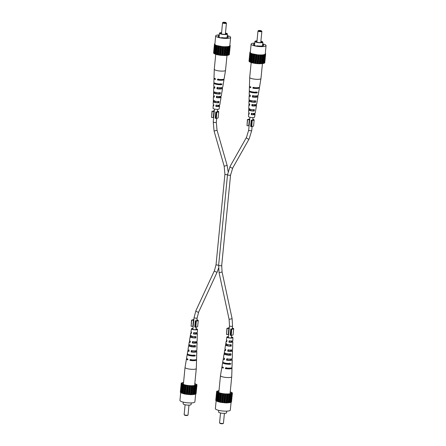 <?xml version="1.0" encoding="UTF-8"?>
<svg xmlns="http://www.w3.org/2000/svg" width="446" height="446" viewBox="0 0 446 446"><rect width="100%" height="100%" fill="white"/><g stroke="black" fill="none" stroke-linecap="round" stroke-linejoin="round"><path stroke-width="0.67" d="M229.829 353.884L229.762 354.581A1.533 0.334 -174.4 0 1 229.523 354.732A1.533 0.334 -174.4 0 1 227.789 354.709A1.533 0.334 -174.4 0 1 226.702 354.28L226.769 353.589M191.34 345.366L191.273 346.057A1.533 0.334 5.6 0 0 192.36 346.492A1.533 0.334 5.6 0 0 194.094 346.509A1.533 0.334 5.6 0 0 194.328 346.358L194.4 345.667M187.961 415.075L187.543 415.399A1.561 0.34 -174.4 0 1 187.353 415.477A1.561 0.34 -174.4 0 1 185.759 415.482A1.561 0.34 -174.4 0 1 184.516 415.098L184.176 414.702A1.951 0.424 5.6 0 0 185.731 415.181A1.951 0.424 5.6 0 0 187.716 415.176A1.951 0.424 5.6 0 0 187.961 415.075A1.951 0.424 5.6 0 0 188.017 414.986L188.981 405.13M191.256 402.922L191.094 404.572A3.997 0.87 -174.4 0 1 190.481 404.968A3.997 0.87 -174.4 0 1 185.971 404.918A3.997 0.87 -174.4 0 1 183.139 403.792L183.3 402.141M183.54 382.718A6.829 1.489 5.6 0 0 183.339 382.768A6.829 1.489 5.6 0 0 182.303 383.56A6.829 1.489 5.6 0 0 187.392 385.389A6.829 1.489 5.6 0 0 194.835 385.433A6.829 1.489 5.6 0 0 195.844 384.887A6.829 1.489 5.6 0 0 194.796 383.822M195.671 393.902L194.885 401.885A7.51 1.633 -174.4 0 1 193.737 402.621A7.51 1.633 -174.4 0 1 185.263 402.526A7.51 1.633 -174.4 0 1 179.939 400.419L180.725 392.391M196.101 393.405L196.998 384.681L194.824 383.549M195.471 393.98L196.062 393.84L196.915 385.127L196.636 384.959L196.998 384.681M183.568 382.428L181.26 383.075L181.505 383.415L181.176 383.521L181.784 383.872L180.781 392.725L184.906 394.091L190.983 394.71L195.443 394.219L196.201 385.338L196.915 385.127M181.176 383.521L180.323 392.24L180.808 392.452M181.633 384.012L185.759 385.377L189.812 385.907L193.67 385.957L196.301 385.506M181.215 383.51L181.26 383.075M181.617 383.688L180.758 392.402M181.745 393.221L182.598 384.502M182.565 384.346L181.712 393.06M182.202 384.157L181.349 392.876M183.15 393.684L184.008 384.97M183.791 384.798L182.932 393.517M183.261 384.625L182.408 393.339M184.906 394.091L185.759 385.377M185.374 385.21L184.521 393.924M184.716 385.054L183.864 393.773M186.885 394.415L187.744 385.695M187.214 385.539L186.356 394.258M186.467 385.422L185.614 394.136M188.959 394.621L189.812 385.907M189.176 385.779L188.323 394.493M188.402 385.695L187.549 394.415M190.983 394.71L191.836 385.996M191.139 385.896L190.28 394.615M190.381 385.862L189.522 394.582M192.817 394.671L193.67 385.957M192.956 385.896L192.103 394.61M192.271 385.913L191.412 394.626M194.339 394.504L195.192 385.79M194.512 385.773L193.659 394.487M193.943 385.835L193.085 394.548M195.699 385.534L194.841 394.247M195.281 385.639L194.428 394.353M196.435 385.199L195.577 393.913M185.101 404.751L184.137 414.602A1.951 0.424 5.6 0 0 184.176 414.702M186.818 358.612A5.084 1.109 5.6 0 0 186.445 358.958L185.04 367.426A5.659 1.232 5.6 0 0 185.034 367.443A5.659 1.232 5.6 0 0 187.66 368.764A5.659 1.232 5.6 0 0 195.426 369.104A5.659 1.232 5.6 0 0 196.296 368.547A5.659 1.232 5.6 0 0 196.296 368.53L194.634 385.483M195.677 341.781L195.649 342.121A2.91 0.636 5.6 0 1 196.084 342.511A2.91 0.636 5.6 0 1 192.867 342.835L193.029 341.497M190.91 359.404L190.821 360.167A3.529 0.769 5.6 0 0 195.008 359.833M194.974 350.84L194.963 350.98A3.228 0.702 5.6 0 1 195.532 351.442A3.228 0.702 5.6 0 1 191.808 351.782L191.964 350.45M196.374 332.722L196.329 333.268A2.587 0.563 5.6 0 1 196.641 333.575A2.587 0.563 5.6 0 1 193.932 333.881L194.094 332.543M191.485 332.627A3.323 0.725 5.6 0 0 190.76 332.989L190.353 335.437A3.49 0.758 5.6 0 0 191.97 336.262A3.49 0.758 5.6 0 0 195.872 336.596L195.822 337.94L195.03 337.756L195.114 336.423M195.03 337.756A2.726 0.591 -174.4 0 1 192.248 337.483A2.726 0.591 -174.4 0 1 190.983 336.841A2.726 0.591 -174.4 0 1 190.988 336.819L190.197 336.635A3.579 0.78 -174.4 0 0 190.135 336.752L189.505 340.515A3.836 0.836 -174.4 0 0 190.33 341.145L190.152 342.483A3.925 0.853 5.6 0 1 189.288 341.837L188.881 344.279A4.086 0.892 5.6 0 0 190.776 345.249A4.086 0.892 5.6 0 0 195.532 345.628L195.482 346.971A4.176 0.909 -174.4 0 1 190.598 346.587A4.176 0.909 -174.4 0 1 188.664 345.6A4.176 0.909 -174.4 0 1 188.792 345.416L188.998 344.111M195.482 346.971L194.456 346.732L194.545 345.394M194.456 346.732A3.044 0.663 -174.4 0 1 191.2 346.43A3.044 0.663 -174.4 0 1 189.79 345.717A3.044 0.663 -174.4 0 1 189.812 345.656L188.792 345.416M187.822 350.679A4.521 0.987 5.6 0 0 188.948 351.476L189.126 350.138A4.521 0.987 5.6 0 0 187.822 350.679L187.32 353.689A4.728 1.031 5.6 0 0 189.511 354.804A4.728 1.031 5.6 0 0 195.164 355.228L195.136 355.997L193.882 355.707L193.932 354.944M193.882 355.707A3.367 0.73 -174.4 0 1 190.158 355.378A3.367 0.73 -174.4 0 1 188.597 354.592A3.367 0.73 -174.4 0 1 188.608 354.559M192.984 328.596A2.436 0.53 5.6 0 0 192.048 328.914A2.436 0.53 5.6 0 0 193.179 329.488A2.436 0.53 5.6 0 0 195.632 329.733A2.436 0.53 5.6 0 0 196.898 329.393A2.436 0.53 5.6 0 0 196.039 328.897M192.867 342.835L192.287 342.98A3.925 0.853 5.6 0 0 197.099 342.6A3.925 0.853 5.6 0 0 196.229 341.976L195.649 342.121M192.287 342.98L192.466 341.642A3.836 0.836 -174.4 0 0 197.138 341.268L197.255 337.455A3.579 0.78 -174.4 0 1 197.188 337.594L197.238 336.245A3.49 0.758 5.6 0 0 197.294 336.117L197.372 333.641A3.323 0.725 5.6 0 0 196.764 333.156L196.329 333.268M190.821 360.167L189.951 360.385A5.084 1.109 5.6 0 0 196.558 359.95A5.084 1.109 5.6 0 0 196.262 359.537M189.951 360.385L190.057 359.621A5.034 1.098 -174.4 0 0 196.586 359.186L196.703 355.373A4.778 1.043 -174.4 0 1 196.502 355.646L196.535 354.882A4.728 1.031 5.6 0 0 196.725 354.615L196.82 351.56A4.521 0.987 5.6 0 0 195.694 350.796L194.963 350.98M191.808 351.782L191.078 351.972A4.521 0.987 5.6 0 0 196.82 351.56M191.078 351.972L191.262 350.634A4.432 0.964 -174.4 0 0 196.859 350.227L196.976 346.414A4.176 0.909 -174.4 0 1 196.848 346.62L196.898 345.276A4.086 0.892 5.6 0 0 197.02 345.081L197.099 342.6M193.932 333.881L193.503 333.987A3.323 0.725 5.6 0 0 197.372 333.641M193.503 333.987L193.681 332.649A3.233 0.702 -174.4 0 0 197.416 332.303L197.5 329.443A3.044 0.663 -174.4 0 1 195.928 329.878A3.044 0.663 -174.4 0 1 192.856 329.572A3.044 0.663 -174.4 0 1 191.445 328.853A3.044 0.663 -174.4 0 1 193.001 328.44M196.792 332.66L196.764 333.156M196.056 328.735A3.044 0.663 -174.4 0 1 196.089 328.747A3.044 0.663 -174.4 0 1 197.5 329.443M195.822 337.94A3.579 0.78 -174.4 0 1 191.791 337.6A3.579 0.78 -174.4 0 1 190.135 336.752M195.136 355.997A4.778 1.043 -174.4 0 1 189.411 355.573A4.778 1.043 -174.4 0 1 187.192 354.442A4.778 1.043 -174.4 0 1 187.392 354.202L187.51 353.449M196.524 355.072A4.778 1.043 -174.4 0 1 196.703 355.373M190.409 335.331L190.197 336.635M186.445 358.958A5.084 1.109 5.6 0 0 187.816 359.889L187.922 359.125A5.034 1.098 -174.4 0 1 186.567 358.205L187.192 354.442M189.126 350.138A4.432 0.964 -174.4 0 1 188.039 349.363L188.664 345.6M190.303 341.385A3.925 0.853 5.6 0 0 189.288 341.837M190.76 332.989A3.323 0.725 5.6 0 0 191.367 333.491L191.546 332.153A3.233 0.702 -174.4 0 1 190.977 331.673L191.445 328.853M189.901 345.003L189.812 345.656M191.161 335.503L190.988 336.819M188.061 354.358L187.392 354.202M225.843 22.908A1.561 0.34 5.6 0 0 226.05 22.679A1.561 0.34 5.6 0 0 224.806 22.294A1.561 0.34 5.6 0 0 223.217 22.3A1.561 0.34 5.6 0 0 223.022 22.384A1.561 0.34 5.6 0 0 223.92 22.863A1.561 0.34 5.6 0 0 225.843 22.908M226.05 22.679L226.395 23.075A1.951 0.424 -174.4 0 1 226.434 23.175A1.951 0.424 -174.4 0 1 226.133 23.365A1.951 0.424 -174.4 0 1 223.937 23.343A1.951 0.424 -174.4 0 1 222.554 22.796A1.951 0.424 -174.4 0 1 222.61 22.701L223.022 22.384M224.89 34.387A1.951 0.424 5.6 0 0 225.057 34.353A1.951 0.424 5.6 0 0 225.358 34.164L226.434 23.175M221.556 32.954A3.116 0.68 5.6 0 0 221.06 33.037A3.116 0.68 5.6 0 0 220.603 33.433A3.116 0.68 5.6 0 0 222.983 34.247A3.116 0.68 5.6 0 0 226.306 34.258A3.116 0.68 5.6 0 0 226.752 34.035A3.116 0.68 5.6 0 0 225.447 33.249M221.511 33.405A2.893 0.63 5.6 0 0 221.21 33.461A2.893 0.63 5.6 0 0 220.82 33.645M221.584 32.647A3.997 0.87 5.6 0 0 220.084 32.814A3.997 0.87 5.6 0 0 219.471 33.205A3.997 0.87 5.6 0 0 222.309 34.325A3.997 0.87 5.6 0 0 226.819 34.375A3.997 0.87 5.6 0 0 227.432 33.985A3.997 0.87 5.6 0 0 225.47 33.026M219.248 35.524A5.168 1.126 5.6 0 0 218.01 36.12A5.168 1.126 5.6 0 0 219.198 36.979L218.233 37.224L220.926 37.849L221.891 37.603A5.168 1.126 5.6 0 0 227.51 37.637A5.168 1.126 5.6 0 0 228.302 37.129A5.168 1.126 5.6 0 0 227.204 36.304M219.309 34.855A7.51 1.633 5.6 0 0 216.834 35.156A7.51 1.633 5.6 0 0 215.68 35.892A7.51 1.633 5.6 0 0 221.004 37.999A7.51 1.633 5.6 0 0 229.478 38.094A7.51 1.633 5.6 0 0 230.632 37.358A7.51 1.633 5.6 0 0 227.27 35.635M215.68 35.892L214.866 44.226A7.51 1.633 5.6 0 0 220.185 46.334A7.51 1.633 5.6 0 0 228.659 46.429A7.51 1.633 5.6 0 0 229.813 45.693L230.632 37.358M226.496 34.197A2.893 0.63 5.6 0 0 225.403 33.69M222.554 22.796L221.472 33.785A1.951 0.424 5.6 0 0 221.612 33.963M229.841 45.386L230.248 45.542L229.919 45.648L230.169 45.988L228.447 46.646L223.067 46.769L215.853 45.364L214.431 44.383L214.9 43.875M229.551 46.367L228.698 55.081L226.066 55.533L220.14 55.271L216.405 54.546L214.03 53.587L214.888 44.868M214.058 53.314L213.573 53.096L214.431 44.383M230.248 45.542L229.355 54.267M230.169 45.988L229.311 54.702L228.72 54.841M228.447 46.646L227.594 55.365M227.683 55.215L228.536 46.501M228.096 55.109L228.949 46.395M226.908 55.349L227.767 46.635M226.925 46.813L226.066 55.533M226.339 55.41L227.192 46.696M225.091 46.858L224.232 55.572M224.667 55.488L225.52 46.774M225.353 55.471L226.211 46.758M223.067 46.769L222.214 55.482M222.777 55.438L223.63 46.724M223.535 55.471L224.388 46.758M220.993 46.557L220.14 55.271M220.798 55.271L221.656 46.557M221.573 55.354L222.431 46.635M219.014 46.239L218.161 54.953M218.869 54.997L219.722 46.284M219.61 55.114L220.463 46.401M217.258 45.832L216.405 54.546M217.113 54.629L217.971 45.916M217.771 54.786L218.629 46.066M215.853 45.364L215 54.078M215.658 54.2L216.516 45.486M216.187 54.373L217.04 45.659M214.604 53.732L215.457 45.018M214.961 53.921L215.819 45.202M214.013 53.264L214.866 44.55M214.509 43.937L214.47 44.371M228.831 54.774L229.684 46.061M227.209 36.249L228.079 36.026L227.254 35.836M219.153 37.436L219.198 36.979M227.003 55.349L225.537 70.334A5.659 1.232 -174.4 0 1 225.531 70.351A5.659 1.232 -174.4 0 1 224.667 70.886A5.659 1.232 -174.4 0 1 216.901 70.546A5.659 1.232 -174.4 0 1 214.275 69.247A5.659 1.232 -174.4 0 1 214.275 69.23L215.747 54.228M218.791 102.797L218.038 102.625A2.676 0.585 -174.4 0 1 215.323 102.351A2.676 0.585 -174.4 0 1 214.086 101.733A2.676 0.585 -174.4 0 1 214.086 101.705L213.333 101.532A3.49 0.758 -174.4 0 0 213.272 101.66A3.49 0.758 -174.4 0 0 214.894 102.463A3.49 0.758 -174.4 0 0 218.791 102.797L219.003 101.493A3.579 0.78 5.6 0 1 214.978 101.147A3.579 0.78 5.6 0 1 213.316 100.328L213.433 96.514A3.836 0.836 5.6 0 0 214.258 97.116L214.342 95.806A3.925 0.853 -174.4 0 1 213.472 95.176L213.55 92.701A4.086 0.892 -174.4 0 1 213.667 92.5L213.718 91.157M214.169 100.367L214.086 101.705M214.309 78.24A5.034 1.098 5.6 0 0 213.985 78.591L213.868 82.404A4.778 1.043 5.6 0 0 216.087 83.502A4.778 1.043 5.6 0 0 221.813 83.926L221.695 84.673A4.728 1.031 -174.4 0 1 216.037 84.255A4.728 1.031 -174.4 0 1 213.846 83.168L213.751 86.217A4.521 0.987 -174.4 0 0 214.877 86.987A4.432 0.964 5.6 0 0 213.712 87.55L213.589 91.363A4.176 0.909 5.6 0 0 215.53 92.328A4.176 0.909 5.6 0 0 220.413 92.712L220.201 94.017L219.215 93.788A2.999 0.652 -174.4 0 1 216.026 93.493A2.999 0.652 -174.4 0 1 214.637 92.796A2.999 0.652 -174.4 0 1 214.66 92.729L213.667 92.5M214.699 92.093L214.66 92.729M221.695 84.673L220.458 84.389A3.339 0.725 -174.4 0 1 216.778 84.065A3.339 0.725 -174.4 0 1 215.228 83.291A3.339 0.725 -174.4 0 1 215.228 83.268M214.325 96.063A3.836 0.836 5.6 0 0 213.433 96.514M213.985 78.591A5.034 1.098 5.6 0 0 215.34 79.477L215.385 78.725A5.084 1.109 -174.4 0 1 214.008 77.827L214.275 69.247M214.877 86.987L214.799 88.297A4.432 0.964 5.6 0 1 213.712 87.55M213.779 105.117A3.233 0.702 5.6 0 0 213.155 105.473A3.233 0.702 5.6 0 0 213.729 105.936L213.807 104.62A3.323 0.725 -174.4 0 1 213.199 104.141L213.272 101.66M213.155 105.473L213.065 108.333A3.044 0.663 5.6 0 0 214.481 109.036A3.044 0.663 5.6 0 0 217.514 109.342A3.044 0.663 5.6 0 0 219.125 108.93L219.594 106.103A3.233 0.702 5.6 0 0 219.025 105.624L219.086 105.15M213.383 100.188L213.333 101.532M220.201 94.017A4.086 0.892 -174.4 0 1 215.446 93.638A4.086 0.892 -174.4 0 1 213.55 92.701M213.846 83.168A4.728 1.031 -174.4 0 1 214.035 82.9L214.047 82.711M220.196 102.223A3.49 0.758 -174.4 0 1 220.218 102.34A3.49 0.758 -174.4 0 1 220.162 102.452L220.374 101.142A3.579 0.78 5.6 0 0 220.435 101.025L221.06 97.261A3.836 0.836 5.6 0 0 220.24 96.631L220.268 96.397M221.629 93.303A4.086 0.892 -174.4 0 1 221.69 93.498A4.086 0.892 -174.4 0 1 221.573 93.671L221.779 92.361A4.176 0.909 5.6 0 0 221.907 92.183L222.532 88.414A4.432 0.964 5.6 0 0 221.445 87.645L220.753 87.7M223.139 83.815A4.728 1.031 -174.4 0 1 223.251 84.088A4.728 1.031 -174.4 0 1 223.061 84.327L223.178 83.58A4.778 1.043 5.6 0 0 223.374 83.335L223.998 79.572A5.034 1.098 5.6 0 0 223.753 79.165M225.531 70.351L224.126 78.819A5.084 1.109 -174.4 0 1 217.52 79.221L217.475 79.973A5.034 1.098 5.6 0 0 223.998 79.572M223.251 84.088L222.749 87.098A4.521 0.987 -174.4 0 1 217.012 87.477L216.934 88.793A4.432 0.964 5.6 0 0 222.532 88.414M221.69 93.498L221.283 95.946A3.925 0.853 -174.4 0 1 216.472 96.297L216.394 97.613A3.836 0.836 5.6 0 0 221.06 97.261M220.218 102.34L219.811 104.788A3.323 0.725 -174.4 0 1 215.942 105.117L215.864 106.432A3.233 0.702 5.6 0 0 219.594 106.103M220.458 84.389L220.558 83.636M219.215 93.788L219.387 92.473M218.038 102.625L218.217 101.309M218.389 79.003L218.328 79.756A3.501 0.764 5.6 0 0 222.47 79.449M217.743 87.293L217.642 88.615A3.183 0.691 5.6 0 0 221.288 88.286A3.183 0.691 5.6 0 0 220.737 87.823M217.057 96.152L216.957 97.468A2.86 0.624 5.6 0 0 220.095 97.161A2.86 0.624 5.6 0 0 219.677 96.776L219.716 96.453M216.377 105.005L216.271 106.326A2.542 0.552 5.6 0 0 218.902 106.031A2.542 0.552 5.6 0 0 218.612 105.73L218.674 105.206M214.565 83.023L214.035 82.9M217.475 79.973L218.328 79.756M216.934 88.793L217.642 88.615M216.394 97.613L216.957 97.468M219.677 96.776L220.24 96.631M215.864 106.432L216.271 106.326M218.612 105.73L219.025 105.624M228.257 334.561L228.854 328.496L227.125 328.423L226.529 334.483L228.257 334.561M229.277 328A2.146 0.468 5.6 0 0 228.642 328.267A2.146 0.468 5.6 0 0 228.854 328.496M228.686 334.06A2.146 0.468 5.6 0 0 228.296 334.138M231.346 335.23A2.927 0.636 5.6 0 0 233.096 334.823L233.687 328.758A2.927 0.636 5.6 0 0 232.36 328.083M231.92 329.393L231.162 329.36L230.565 335.42L231.323 335.453L231.708 329.17A2.927 0.636 5.6 0 0 233.687 328.758M229.3 327.782A2.927 0.636 5.6 0 0 227.867 328.189A2.927 0.636 5.6 0 0 227.884 328.278L227.125 328.423M226.529 334.483L226.953 328.239M231.162 329.36L230.772 328.942A2.146 0.468 5.6 0 0 232.912 328.685A2.146 0.468 5.6 0 0 232.338 328.301M230.565 335.42L230.175 335.007L230.772 328.942M192.828 326.338L193.419 320.278L191.691 320.2L191.1 326.266L192.828 326.338M193.848 319.776A2.146 0.468 5.6 0 0 193.213 320.044A2.146 0.468 5.6 0 0 193.419 320.278M193.257 325.842A2.146 0.468 5.6 0 0 192.867 325.92M195.917 327.013A2.927 0.636 5.6 0 0 197.662 326.6L198.258 320.54A2.927 0.636 5.6 0 0 196.926 319.86M196.491 321.17L195.733 321.137L195.136 327.202L195.894 327.236L196.279 320.947A2.927 0.636 5.6 0 0 198.258 320.54M193.871 319.565A2.927 0.636 5.6 0 0 192.432 319.966A2.927 0.636 5.6 0 0 192.455 320.061L191.691 320.2M191.1 326.266L191.524 320.016M195.733 321.137L195.342 320.719A2.146 0.468 5.6 0 0 197.483 320.462A2.146 0.468 5.6 0 0 196.909 320.077M195.136 327.202L194.746 326.784L195.342 320.719M248.729 125.772L249.325 119.706L247.597 119.634L247 125.694L248.729 125.772M249.749 119.21A2.146 0.468 5.6 0 0 249.113 119.478A2.146 0.468 5.6 0 0 249.325 119.706M249.158 125.276A2.146 0.468 5.6 0 0 248.768 125.348M251.817 126.441A2.927 0.636 5.6 0 0 253.568 126.034L254.159 119.968A2.927 0.636 5.6 0 0 252.832 119.294M252.391 120.604L251.633 120.571L251.037 126.636L251.795 126.664L252.18 120.381A2.927 0.636 5.6 0 0 254.159 119.968M249.771 118.993A2.927 0.636 5.6 0 0 248.338 119.4A2.927 0.636 5.6 0 0 248.355 119.489L247.597 119.634M247 125.694L247.424 119.45M251.633 120.571L251.243 120.152A2.146 0.468 5.6 0 0 253.384 119.896A2.146 0.468 5.6 0 0 252.81 119.511M251.037 126.636L250.646 126.218L251.243 120.152M213.3 117.549L213.896 111.489L212.162 111.411L211.571 117.476L213.3 117.549M214.32 110.987A2.146 0.468 5.6 0 0 213.684 111.255A2.146 0.468 5.6 0 0 213.896 111.489M213.729 117.053A2.146 0.468 5.6 0 0 213.339 117.131M216.388 118.223A2.927 0.636 5.6 0 0 218.133 117.811L218.73 111.751A2.927 0.636 5.6 0 0 217.397 111.071M216.962 112.381L216.204 112.347L215.608 118.413L216.366 118.446L216.75 112.158A2.927 0.636 5.6 0 0 218.73 111.751M214.342 110.775A2.927 0.636 5.6 0 0 212.904 111.177A2.927 0.636 5.6 0 0 212.926 111.271L212.162 111.411M211.571 117.476L211.995 111.227M216.204 112.347L215.814 111.935A2.146 0.468 5.6 0 0 217.955 111.673A2.146 0.468 5.6 0 0 217.38 111.288M215.608 118.413L215.217 117.995L215.814 111.935M223.39 423.299L222.978 423.616A1.561 0.34 -174.4 0 1 222.783 423.7A1.561 0.34 -174.4 0 1 221.194 423.706A1.561 0.34 -174.4 0 1 219.95 423.321L219.605 422.925A1.951 0.424 5.6 0 0 221.16 423.405A1.951 0.424 5.6 0 0 223.151 423.399A1.951 0.424 5.6 0 0 223.39 423.299A1.951 0.424 5.6 0 0 223.446 423.204L224.416 413.353M226.691 411.145L226.529 412.795A3.997 0.87 -174.4 0 1 225.916 413.186A3.997 0.87 -174.4 0 1 221.4 413.135A3.997 0.87 -174.4 0 1 218.568 412.015L218.73 410.365M218.969 390.941A6.829 1.489 5.6 0 0 218.769 390.991A6.829 1.489 5.6 0 0 217.732 391.778A6.829 1.489 5.6 0 0 222.827 393.612A6.829 1.489 5.6 0 0 230.264 393.656A6.829 1.489 5.6 0 0 231.273 393.11A6.829 1.489 5.6 0 0 230.225 392.045M231.1 402.125L230.32 410.108A7.51 1.633 -174.4 0 1 229.166 410.844A7.51 1.633 -174.4 0 1 220.692 410.749A7.51 1.633 -174.4 0 1 215.368 408.642L216.159 400.614M231.53 401.629L232.427 392.904L230.253 391.772M230.9 402.203L231.491 402.063L232.344 393.35L232.065 393.177L232.427 392.904M218.997 390.651L216.689 391.298L216.934 391.633L216.605 391.744L217.213 392.09L216.21 400.948L220.335 402.314L226.412 402.933L230.877 402.443L231.63 393.562L232.344 393.35M216.605 391.744L215.752 400.458L216.238 400.675M217.063 392.235L221.188 393.601L225.241 394.13L229.099 394.175L231.73 393.729M216.645 391.733L216.689 391.298M217.046 391.911L216.187 400.625M217.174 401.439L218.027 392.725M217.994 392.564L217.141 401.283M217.631 392.38L216.778 401.093M218.585 401.907L219.438 393.194M219.22 393.021L218.362 401.735M218.691 392.848L217.838 401.562M220.335 402.314L221.188 393.601M220.803 393.428L219.95 402.147M220.146 393.277L219.293 401.991M222.314 402.632L223.173 393.918M222.643 393.762L221.785 402.476M221.902 393.645L221.043 402.359M224.388 402.844L225.241 394.13M224.606 393.996L223.753 402.716M223.831 393.918L222.978 402.632M226.412 402.933L227.265 394.219M226.568 394.119L225.709 402.833M225.81 394.086L224.951 402.799M228.246 402.894L229.099 394.175M228.385 394.119L227.532 402.833M227.7 394.136L226.841 402.85M229.768 402.727L230.621 394.008M229.941 393.996L229.088 402.71M229.372 394.058L228.519 402.771M231.128 393.757L230.275 402.47M230.716 393.863L229.857 402.576M231.864 393.422L231.011 402.136M220.53 412.974L219.566 422.825A1.951 0.424 5.6 0 0 219.605 422.925M222.247 366.835A5.084 1.109 5.6 0 0 221.874 367.181L220.469 375.649A5.659 1.232 5.6 0 0 220.463 375.666A5.659 1.232 5.6 0 0 223.089 376.987A5.659 1.232 5.6 0 0 230.855 377.322A5.659 1.232 5.6 0 0 231.725 376.77A5.659 1.232 5.6 0 0 231.725 376.753L230.064 393.707M231.106 350.004L231.078 350.344A2.91 0.636 5.6 0 1 231.519 350.729A2.91 0.636 5.6 0 1 228.296 351.052L228.458 349.72M226.339 367.627L226.25 368.385A3.529 0.769 5.6 0 0 230.437 368.056M230.404 359.063L230.392 359.203A3.228 0.702 5.6 0 1 230.961 359.666A3.228 0.702 5.6 0 1 227.237 360.006L227.399 358.673M231.803 340.945L231.758 341.491A2.587 0.563 5.6 0 1 232.071 341.798A2.587 0.563 5.6 0 1 229.361 342.099L229.523 340.766M226.914 340.85A3.323 0.725 5.6 0 0 226.189 341.212L225.782 343.66A3.49 0.758 5.6 0 0 227.399 344.485A3.49 0.758 5.6 0 0 231.301 344.819L231.251 346.163L230.459 345.979L230.543 344.641M230.459 345.979A2.726 0.591 -174.4 0 1 227.677 345.706A2.726 0.591 -174.4 0 1 226.412 345.065A2.726 0.591 -174.4 0 1 226.417 345.042L225.626 344.858A3.579 0.78 -174.4 0 0 225.565 344.975L224.94 348.739A3.836 0.836 -174.4 0 0 225.76 349.369L225.581 350.707A3.925 0.853 5.6 0 1 224.717 350.054L224.31 352.502A4.086 0.892 5.6 0 0 226.206 353.466A4.086 0.892 5.6 0 0 230.961 353.845L230.911 355.194A4.176 0.909 -174.4 0 1 226.033 354.81A4.176 0.909 -174.4 0 1 224.093 353.817A4.176 0.909 -174.4 0 1 224.221 353.639L224.427 352.329M230.911 355.194L229.891 354.955L229.974 353.617M229.891 354.955A3.044 0.663 -174.4 0 1 226.635 354.654A3.044 0.663 -174.4 0 1 225.219 353.94A3.044 0.663 -174.4 0 1 225.241 353.879L224.221 353.639M223.251 358.902A4.521 0.987 5.6 0 0 224.377 359.699L224.555 358.355A4.521 0.987 5.6 0 0 223.251 358.902L222.749 361.912A4.728 1.031 5.6 0 0 224.94 363.027A4.728 1.031 5.6 0 0 230.593 363.451L230.565 364.22L229.311 363.925L229.361 363.167M229.311 363.925A3.367 0.73 -174.4 0 1 225.587 363.602A3.367 0.73 -174.4 0 1 224.031 362.81A3.367 0.73 -174.4 0 1 224.037 362.782M228.413 336.819A2.436 0.53 5.6 0 0 227.477 337.137A2.436 0.53 5.6 0 0 228.608 337.711A2.436 0.53 5.6 0 0 231.061 337.957A2.436 0.53 5.6 0 0 232.333 337.611A2.436 0.53 5.6 0 0 231.474 337.12M228.296 351.052L227.716 351.203A3.925 0.853 5.6 0 0 232.528 350.824A3.925 0.853 5.6 0 0 231.658 350.194L231.078 350.344M227.716 351.203L227.895 349.865A3.836 0.836 -174.4 0 0 232.567 349.486L232.684 345.672A3.579 0.78 -174.4 0 1 232.617 345.812L232.667 344.468A3.49 0.758 5.6 0 0 232.728 344.34L232.801 341.859A3.323 0.725 5.6 0 0 232.193 341.38L231.758 341.491M226.25 368.385L225.386 368.608A5.084 1.109 5.6 0 0 231.992 368.173A5.084 1.109 5.6 0 0 231.691 367.76M225.386 368.608L225.486 367.844A5.034 1.098 -174.4 0 0 232.015 367.409L232.132 363.596A4.778 1.043 -174.4 0 1 231.931 363.869L231.965 363.1A4.728 1.031 5.6 0 0 232.154 362.832L232.249 359.783A4.521 0.987 5.6 0 0 231.123 359.013L230.392 359.203M227.237 360.006L226.512 360.19A4.521 0.987 5.6 0 0 232.249 359.783M226.512 360.19L226.691 358.852A4.432 0.964 -174.4 0 0 232.288 358.45L232.411 354.637A4.176 0.909 -174.4 0 1 232.282 354.843L232.333 353.5A4.086 0.892 5.6 0 0 232.45 353.299L232.528 350.824M229.361 342.099L228.932 342.21A3.323 0.725 5.6 0 0 232.801 341.859M228.932 342.21L229.11 340.872A3.233 0.702 -174.4 0 0 232.845 340.527L232.935 337.667A3.044 0.663 -174.4 0 1 231.357 338.096A3.044 0.663 -174.4 0 1 228.285 337.789A3.044 0.663 -174.4 0 1 226.875 337.07A3.044 0.663 -174.4 0 1 228.43 336.658M232.221 340.883L232.193 341.38M231.485 336.959A3.044 0.663 -174.4 0 1 231.519 336.964A3.044 0.663 -174.4 0 1 232.935 337.667M231.251 346.163A3.579 0.78 -174.4 0 1 227.22 345.823A3.579 0.78 -174.4 0 1 225.565 344.975M230.565 364.22A4.778 1.043 -174.4 0 1 224.84 363.791A4.778 1.043 -174.4 0 1 222.626 362.665A4.778 1.043 -174.4 0 1 222.822 362.42L222.939 361.673M231.953 363.289A4.778 1.043 -174.4 0 1 232.132 363.596M225.838 343.548L225.626 344.858M221.874 367.181A5.084 1.109 5.6 0 0 223.251 368.112L223.351 367.348A5.034 1.098 -174.4 0 1 222.002 366.428L222.626 362.665M224.555 358.355A4.432 0.964 -174.4 0 1 223.468 357.586L224.093 353.817M225.732 349.603A3.925 0.853 5.6 0 0 224.717 350.054M226.189 341.212A3.323 0.725 5.6 0 0 226.797 341.714L226.975 340.376A3.233 0.702 -174.4 0 1 226.406 339.897L226.875 337.07M225.33 353.221L225.241 353.879M226.596 343.727L226.417 345.042M223.496 362.576L222.822 362.42M261.272 31.131A1.561 0.34 5.6 0 0 261.484 30.902A1.561 0.34 5.6 0 0 260.241 30.518A1.561 0.34 5.6 0 0 258.647 30.523A1.561 0.34 5.6 0 0 258.457 30.601A1.561 0.34 5.6 0 0 259.349 31.086A1.561 0.34 5.6 0 0 261.272 31.131M261.484 30.902L261.824 31.298A1.951 0.424 -174.4 0 1 261.863 31.398A1.951 0.424 -174.4 0 1 261.568 31.588A1.951 0.424 -174.4 0 1 259.366 31.56A1.951 0.424 -174.4 0 1 257.983 31.014A1.951 0.424 -174.4 0 1 258.039 30.925L258.457 30.601M260.319 42.61A1.951 0.424 5.6 0 0 260.486 42.576A1.951 0.424 5.6 0 0 260.787 42.387L261.863 31.398M256.985 41.177A3.116 0.68 5.6 0 0 256.489 41.261A3.116 0.68 5.6 0 0 256.032 41.656A3.116 0.68 5.6 0 0 258.412 42.47A3.116 0.68 5.6 0 0 261.741 42.476A3.116 0.68 5.6 0 0 262.181 42.258A3.116 0.68 5.6 0 0 260.877 41.472M256.941 41.623A2.893 0.63 5.6 0 0 256.645 41.684A2.893 0.63 5.6 0 0 256.249 41.863M257.019 40.87A3.997 0.87 5.6 0 0 255.519 41.032A3.997 0.87 5.6 0 0 254.906 41.428A3.997 0.87 5.6 0 0 257.738 42.548A3.997 0.87 5.6 0 0 262.248 42.599A3.997 0.87 5.6 0 0 262.861 42.208A3.997 0.87 5.6 0 0 260.899 41.249M254.677 43.747A5.168 1.126 5.6 0 0 253.44 44.344A5.168 1.126 5.6 0 0 254.627 45.202L253.662 45.447L256.361 46.072L257.32 45.827A5.168 1.126 5.6 0 0 262.939 45.854A5.168 1.126 5.6 0 0 263.731 45.353A5.168 1.126 5.6 0 0 262.633 44.528M254.744 43.078A7.51 1.633 5.6 0 0 252.263 43.379A7.51 1.633 5.6 0 0 251.115 44.115A7.51 1.633 5.6 0 0 256.433 46.222A7.51 1.633 5.6 0 0 264.907 46.312A7.51 1.633 5.6 0 0 266.061 45.581A7.51 1.633 5.6 0 0 262.7 43.859M251.115 44.115L250.295 52.45A7.51 1.633 5.6 0 0 255.614 54.557A7.51 1.633 5.6 0 0 264.093 54.652A7.51 1.633 5.6 0 0 265.242 53.916L266.061 45.581M261.925 42.42A2.893 0.63 5.6 0 0 260.832 41.913M257.983 31.014L256.907 42.002A1.951 0.424 5.6 0 0 257.041 42.18M265.275 53.609L265.677 53.76L265.32 54.038L265.599 54.211L263.876 54.869L258.496 54.992L251.282 53.587L249.86 52.606L250.329 52.098M264.98 54.59L264.127 63.304L259.661 63.795L255.569 63.494L251.834 62.769L249.465 61.81L250.317 53.091M249.487 61.537L249.002 61.319L249.86 52.606M265.677 53.76L264.785 62.49M265.599 54.211L264.74 62.925L264.149 63.064M263.876 54.869L263.023 63.583M263.112 63.438L263.965 54.724M263.525 63.332L264.383 54.618M262.337 63.572L263.196 54.852M262.354 55.036L261.501 63.75M261.769 63.633L262.622 54.919M260.52 55.081L259.661 63.795M260.096 63.711L260.949 54.992M260.782 63.694L261.64 54.981M258.496 54.992L257.643 63.706M258.206 63.661L259.059 54.947M258.964 63.694L259.817 54.981M256.422 54.78L255.569 63.494M256.227 63.494L257.086 54.78M257.007 63.572L257.86 54.858M254.443 54.457L253.59 63.176M254.298 63.221L255.151 54.501M255.04 63.338L255.892 54.624M252.692 54.05L251.834 62.769M252.547 62.853L253.4 54.139M253.2 63.003L254.058 54.289M251.282 53.587L250.429 62.301M251.092 62.423L251.945 53.71M251.616 62.596L252.469 53.882M250.033 61.955L250.886 53.241M250.396 62.139L251.249 53.425M249.442 61.487L250.295 52.767M249.938 52.16L249.899 52.595M264.261 62.998L265.114 54.284M262.644 44.466L263.508 44.249L262.683 44.054M254.582 45.659L254.627 45.202M262.432 63.572L260.966 78.557A5.659 1.232 -174.4 0 1 260.96 78.574A5.659 1.232 -174.4 0 1 260.096 79.109A5.659 1.232 -174.4 0 1 252.33 78.769A5.659 1.232 -174.4 0 1 249.704 77.47A5.659 1.232 -174.4 0 1 249.704 77.453L251.176 62.451M254.226 111.021L253.467 110.842A2.676 0.585 -174.4 0 1 250.758 110.575A2.676 0.585 -174.4 0 1 249.515 109.956A2.676 0.585 -174.4 0 1 249.52 109.928L248.762 109.755A3.49 0.758 -174.4 0 0 248.706 109.883A3.49 0.758 -174.4 0 0 250.323 110.686A3.49 0.758 -174.4 0 0 254.226 111.021L254.432 109.71A3.579 0.78 5.6 0 1 250.407 109.37A3.579 0.78 5.6 0 1 248.745 108.545L248.862 104.732A3.836 0.836 5.6 0 0 249.688 105.34L249.771 104.024A3.925 0.853 -174.4 0 1 248.901 103.4L248.98 100.919A4.086 0.892 -174.4 0 1 249.102 100.724L249.152 99.38M249.604 108.59L249.52 109.928M250.306 95.232A4.432 0.964 5.6 0 0 249.141 95.773L249.024 99.586A4.176 0.909 5.6 0 0 250.959 100.545A4.176 0.909 5.6 0 0 255.842 100.93L255.636 102.24L254.644 102.011A2.999 0.652 -174.4 0 1 251.46 101.716A2.999 0.652 -174.4 0 1 250.067 101.019A2.999 0.652 -174.4 0 1 250.089 100.952L249.102 100.724M250.128 100.317L250.089 100.952M249.738 86.463A5.034 1.098 5.6 0 0 249.414 86.814L249.297 90.627A4.778 1.043 5.6 0 0 251.516 91.725A4.778 1.043 5.6 0 0 257.242 92.149L257.125 92.896L255.887 92.612A3.339 0.725 -174.4 0 1 252.207 92.289A3.339 0.725 -174.4 0 1 250.658 91.514A3.339 0.725 -174.4 0 1 250.658 91.491M249.754 104.286A3.836 0.836 5.6 0 0 248.862 104.732M249.414 86.814A5.034 1.098 5.6 0 0 250.769 87.7L250.819 86.948A5.084 1.109 -174.4 0 1 249.442 86.05L249.704 77.47M249.141 95.773A4.432 0.964 5.6 0 0 250.228 96.52L250.306 95.204A4.521 0.987 -174.4 0 1 249.18 94.441L249.275 91.385A4.728 1.031 -174.4 0 1 249.465 91.118L249.476 90.928M249.208 113.34A3.233 0.702 5.6 0 0 248.584 113.697A3.233 0.702 5.6 0 0 249.158 114.159L249.236 112.844A3.323 0.725 -174.4 0 1 248.628 112.359L248.706 109.883M248.584 113.697L248.5 116.557A3.044 0.663 5.6 0 0 249.911 117.253A3.044 0.663 5.6 0 0 252.943 117.566A3.044 0.663 5.6 0 0 254.555 117.147L255.023 114.327A3.233 0.702 5.6 0 0 254.454 113.847L254.515 113.373M248.812 108.406L248.762 109.755M255.636 102.24A4.086 0.892 -174.4 0 1 250.881 101.861A4.086 0.892 -174.4 0 1 248.98 100.919M257.125 92.896A4.728 1.031 -174.4 0 1 251.472 92.473A4.728 1.031 -174.4 0 1 249.275 91.385M255.625 110.446A3.49 0.758 -174.4 0 1 255.647 110.563A3.49 0.758 -174.4 0 1 255.591 110.669L255.803 109.365A3.579 0.78 5.6 0 0 255.865 109.248L256.495 105.485A3.836 0.836 5.6 0 0 255.669 104.855L255.697 104.615M257.058 101.526A4.086 0.892 -174.4 0 1 257.119 101.721A4.086 0.892 -174.4 0 1 257.002 101.889L257.208 100.584A4.176 0.909 5.6 0 0 257.336 100.4L257.961 96.637A4.432 0.964 5.6 0 0 256.874 95.862L256.182 95.923M258.574 92.038A4.728 1.031 -174.4 0 1 258.68 92.311A4.728 1.031 -174.4 0 1 258.49 92.551L258.608 91.798A4.778 1.043 5.6 0 0 258.808 91.558L259.433 87.795A5.034 1.098 5.6 0 0 259.182 87.388M260.96 78.574L259.555 87.042A5.084 1.109 -174.4 0 1 252.954 87.444L252.904 88.196A5.034 1.098 5.6 0 0 259.433 87.795M258.68 92.311L258.178 95.321A4.521 0.987 -174.4 0 1 252.442 95.7L252.364 97.016A4.432 0.964 5.6 0 0 257.961 96.637M257.119 101.721L256.712 104.163A3.925 0.853 -174.4 0 1 251.906 104.52L251.823 105.836A3.836 0.836 5.6 0 0 256.495 105.485M255.647 110.563L255.24 113.011A3.323 0.725 -174.4 0 1 251.371 113.34L251.293 114.65A3.233 0.702 5.6 0 0 255.023 114.327M255.887 92.612L255.987 91.859M254.644 102.011L254.817 100.696M253.467 110.842L253.646 109.526M253.819 87.221L253.757 87.979A3.501 0.764 5.6 0 0 257.899 87.672M253.172 95.516L253.072 96.832A3.183 0.691 5.6 0 0 256.718 96.509A3.183 0.691 5.6 0 0 256.171 96.046M252.486 104.375L252.386 105.691A2.86 0.624 5.6 0 0 255.525 105.379A2.86 0.624 5.6 0 0 255.106 104.994L255.145 104.676M251.806 113.228L251.706 114.55A2.542 0.552 5.6 0 0 254.332 114.254A2.542 0.552 5.6 0 0 254.042 113.953L254.103 113.429M250 91.24L249.465 91.118M252.904 88.196L253.757 87.979M252.364 97.016L253.072 96.832M251.823 105.836L252.386 105.691M255.106 104.994L255.669 104.855M251.293 114.65L251.706 114.55M254.042 113.953L254.454 113.847M230.565 175.061L232.767 167.891A1.533 0.636 29.5 0 1 232.539 168.047A1.533 0.636 29.5 0 1 230.855 167.523A1.533 0.636 29.5 0 1 230.097 166.38L227.51 174.76A1.533 0.334 5.6 0 0 228.597 175.189A1.533 0.334 5.6 0 0 230.331 175.211A1.533 0.334 5.6 0 0 230.565 175.061L221.695 265.509A1.533 0.334 -174.4 0 1 221.461 265.66A1.533 0.334 -174.4 0 1 219.727 265.643A1.533 0.334 -174.4 0 1 218.64 265.208L219.075 272.657L229.105 319.358L229.489 325.859L228.335 337.639M221.695 265.509L222.08 272.015L219.075 272.657M222.08 272.015L232.11 318.712L229.105 319.358M232.11 318.712L232.544 326.16A1.533 0.334 -174.4 0 1 232.31 326.31A1.533 0.334 -174.4 0 1 230.576 326.294A1.533 0.334 -174.4 0 1 229.489 325.859M230.097 166.38L246.471 137.39A1.533 0.636 29.5 0 0 247.229 138.533A1.533 0.636 29.5 0 0 248.913 139.057A1.533 0.636 29.5 0 0 249.141 138.901L251.728 130.522L252.129 126.435M246.471 137.39L248.673 130.221A1.533 0.334 5.6 0 0 249.76 130.65A1.533 0.334 5.6 0 0 251.494 130.672A1.533 0.334 5.6 0 0 251.728 130.522M214.459 270.594A1.533 0.585 24.8 0 0 215.306 271.62A1.533 0.585 24.8 0 0 217.012 272.049A1.533 0.585 24.8 0 0 217.247 271.882L198.71 311.955A1.533 0.585 24.8 0 1 198.476 312.122A1.533 0.585 24.8 0 1 196.775 311.693A1.533 0.585 24.8 0 1 195.922 310.667L214.459 270.594L216.054 264.612A1.533 0.334 5.6 0 0 216.973 265.013A1.533 0.334 5.6 0 0 218.651 265.102M192.906 329.416L194.06 317.641A1.533 0.334 5.6 0 0 195.147 318.07A1.533 0.334 5.6 0 0 196.881 318.087A1.533 0.334 5.6 0 0 197.115 317.937L198.71 311.955M228.084 171.454L227.131 165.371L224.176 166.219L214.091 131.091L217.04 130.243L216.299 122.299A1.533 0.334 -174.4 0 1 216.065 122.449A1.533 0.334 -174.4 0 1 214.331 122.433A1.533 0.334 -174.4 0 1 213.244 121.998L214.091 131.091M227.521 174.648A1.533 0.334 -174.4 0 1 225.843 174.559A1.533 0.334 -174.4 0 1 224.923 174.157L216.054 264.612M232.544 326.16L232.271 328.947M231.658 335.225L231.39 337.94M231.095 340.989L230.978 342.149M230.203 350.038L230.097 351.136M232.767 167.891L249.141 138.901M252.743 120.158L252.999 117.56M253.289 114.589L253.4 113.462M254.153 105.769L254.259 104.704M254.527 102.017L254.627 100.974M255.023 96.944L255.118 95.94M255.446 92.629L255.486 92.205M248.673 130.221L249.944 117.265M250.602 110.536L250.708 109.437M251.466 101.716L251.566 100.673M252.386 92.328L252.43 91.909M227.51 174.76L218.64 265.208M227.655 344.541L227.549 345.672M192.226 336.317L192.115 337.455M213.244 121.998L214.515 109.041M215.173 102.318L215.279 101.214M216.037 93.493L216.137 92.45M216.957 84.104L217.001 83.686M216.299 122.299L216.7 118.218M217.314 111.94L217.57 109.342M217.86 106.365L217.971 105.239M218.724 97.546L218.83 96.481M219.092 93.794L219.198 92.751M219.594 88.726L219.688 87.717M220.017 84.406L220.056 83.987M227.131 165.371L217.04 130.243M224.176 166.219L224.923 174.157M197.115 317.937L196.842 320.724M196.229 327.007L195.961 329.717M195.66 332.766L195.549 333.926M194.774 341.814L194.668 342.913M194.06 317.641L195.922 310.667M217.247 271.882L218.54 268.219M196.558 359.95L196.296 368.53M185.034 367.443L183.373 384.38M227.432 33.985L227.064 37.726M219.471 33.205L219.109 36.946M231.992 368.173L231.725 376.753M220.463 375.666L218.808 392.603M262.861 42.208L262.493 45.949M254.906 41.428L254.538 45.169"/></g></svg>
